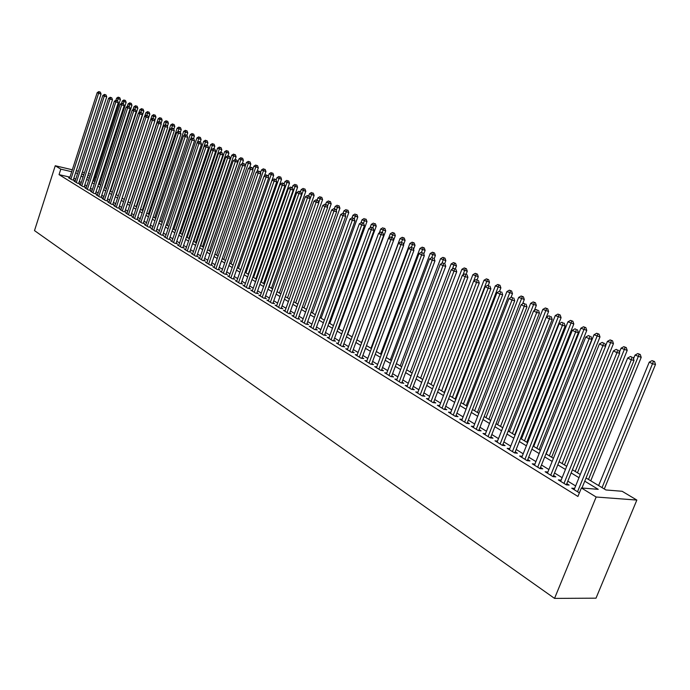 <?xml version="1.0" encoding="UTF-8"?>
<svg xmlns="http://www.w3.org/2000/svg" width="690" height="690" viewBox="0 0 690 690"><rect width="100%" height="100%" fill="white"/><g stroke="black" fill="none" stroke-linecap="round" stroke-linejoin="round"><path stroke-width="1.03" d="M586.052 477.98L605.932 489.969L622.13 491.28L636.844 500.069L596.005 598.178L554.544 598.394L34.5 230.607L55.252 165.747L60.806 169.154L59.047 174.63L577.927 496.455L581.385 487.968L598.23 489.339L584.749 481.172M95.28 176.735L96.359 177.373M574.615 488.442L571.743 488.184L579.384 492.893M560.642 481.335L561.125 480.145L558.322 479.904L566.343 484.854L569.155 485.079L566.801 483.638M547.903 472.029L545.152 471.779L553.026 476.635L555.83 476.876L553.527 475.462M534.94 464.077L532.249 463.818L539.96 468.57L542.771 468.838L540.511 467.449M522.218 456.271L519.587 456.004L527.151 460.67L529.963 460.946L527.746 459.583M509.746 448.621L507.167 448.345L514.593 452.925L517.405 453.209L515.232 451.872M497.507 441.108L494.989 440.824L502.268 445.317L505.08 445.619L502.941 444.308M485.493 433.734L483.026 433.449L490.176 437.857L492.979 438.176L490.892 436.882M473.711 426.498L471.296 426.213L478.308 430.534L481.111 430.862L479.058 429.603M462.145 419.399L459.773 419.106L466.664 423.349L469.467 423.695L467.449 422.453M450.786 412.422L448.466 412.128L455.227 416.294L458.031 416.648L456.047 415.432M439.634 405.573L437.356 405.272L443.998 409.368L446.792 409.731L444.852 408.532M428.68 398.846L426.454 398.544L432.975 402.572L435.77 402.943L433.855 401.761M417.924 392.239L415.742 391.937L422.142 395.888L424.937 396.267L423.056 395.111M407.35 385.745L405.211 385.443L411.507 389.324L414.293 389.712L412.447 388.582M396.966 379.362L394.87 379.06L401.054 382.872L403.831 383.278L402.02 382.156M386.762 373.092L384.701 372.79L390.781 376.542L393.559 376.947L391.782 375.852M376.731 366.933L374.713 366.623L380.69 370.314L383.459 370.728L381.708 369.65M366.873 360.87L364.889 360.568L370.763 364.191L373.531 364.613L371.815 363.552M357.187 354.919L355.238 354.608L361.008 358.17L363.768 358.602L362.078 357.558M347.656 349.062L345.742 348.752L351.417 352.254L354.177 352.694L352.512 351.667M338.281 343.301L336.401 342.99L341.99 346.432L344.733 346.88L343.103 345.871M329.061 337.626L327.215 337.324L332.709 340.713L335.452 341.162L333.848 340.17M319.996 332.054L318.185 331.752L323.584 335.081L326.327 335.538L324.74 334.564M311.069 326.568L309.293 326.267L314.606 329.544L317.34 330.01L315.787 329.052M302.289 321.169L300.547 320.867L305.774 324.093L308.499 324.567L306.972 323.619M293.655 315.856L291.939 315.554L297.079 318.728L299.805 319.211L298.296 318.28M285.151 310.629L283.461 310.328L288.532 313.458L291.24 313.933L289.757 313.019M276.785 305.48L275.12 305.178L280.114 308.257L282.814 308.749L281.356 307.844M268.548 300.417L266.909 300.115L271.826 303.143L274.517 303.635L273.085 302.755M260.432 295.423L258.828 295.13L263.658 298.115L266.349 298.606L264.934 297.735M252.445 290.516L250.867 290.214L255.628 293.155L258.31 293.655L256.913 292.793M244.579 285.677L243.027 285.375L247.71 288.273L250.392 288.782L249.021 287.928M236.834 280.908L235.299 280.614L239.922 283.469L242.587 283.978L241.233 283.142M229.201 276.216L227.691 275.922L232.245 278.726L234.902 279.243L233.574 278.424M221.68 271.584L220.196 271.299L224.681 274.068L227.338 274.577L226.027 273.775M214.271 267.03L212.813 266.745L217.229 269.471L219.877 269.988L218.583 269.195M206.974 262.536L205.534 262.252L209.889 264.934L212.529 265.46L211.252 264.675M199.781 258.112L198.366 257.827L202.653 260.475L205.284 261.001L204.033 260.225M192.691 253.748L191.294 253.472L195.529 256.076L198.151 256.611L196.909 255.843M185.705 249.452L184.334 249.168L188.499 251.738L191.113 252.273L189.897 251.522M178.814 245.209L177.459 244.933L181.574 247.469L184.178 248.003L182.979 247.262M172.026 241.034L170.689 240.758L174.743 243.251L177.347 243.794L176.157 243.061M165.324 236.912L164.013 236.636L168.006 239.102L170.603 239.646L169.43 238.921M158.726 232.849L157.432 232.573L161.374 235.005L163.953 235.549L162.805 234.841M152.214 228.839L150.938 228.571L154.819 230.969L157.398 231.512L156.259 230.814M145.788 224.888L144.529 224.621L148.367 226.984L150.938 227.528L149.816 226.838M139.449 220.99L138.216 220.722L141.993 223.051L144.555 223.603L143.451 222.922M133.204 217.143L131.988 216.876L135.714 219.179L138.267 219.731L137.172 219.058M127.038 213.348L125.839 213.081L129.513 215.349L132.057 215.91L130.988 215.246M120.957 209.605L119.775 209.337L123.398 211.58L125.942 212.141L124.873 211.485M114.954 205.905L113.79 205.646L117.369 207.854L119.896 208.415L118.844 207.768M109.029 202.256L107.882 202.006L111.418 204.188L113.936 204.74L112.901 204.111M103.19 198.66L102.051 198.41L105.535 200.557L108.054 201.118L107.028 200.488M97.419 195.106L96.298 194.856L99.74 196.978L102.241 197.547L101.24 196.926M91.718 191.604L90.614 191.354L94.013 193.45L96.514 194.011L95.513 193.398M86.103 188.146L85.008 187.896L88.363 189.966L90.856 190.526L89.873 189.923M80.549 184.73L79.471 184.48L82.791 186.524L85.267 187.094L84.301 186.49M75.072 181.349L74.011 181.108L77.28 183.126L79.755 183.695L78.798 183.1M575.633 485.95L567.81 481.146M562.134 477.67L554.519 472.995M548.904 469.554L541.495 465M535.932 461.593L528.712 457.159M523.21 453.787L516.18 449.475M510.729 446.128L503.881 441.928M498.482 438.616L491.815 434.528M486.467 431.241L479.973 427.257M474.677 424.014L468.346 420.124M463.102 416.907L456.935 413.129M451.743 409.938L445.731 406.246M440.582 403.089L434.726 399.501M429.629 396.371L423.91 392.869M418.865 389.764L413.293 386.348M408.29 383.278L402.856 379.949M397.897 376.904L392.601 373.652M387.685 370.634L382.527 367.468M377.646 364.475L372.617 361.388M367.787 358.429L362.88 355.419M358.084 352.478L353.297 349.537M348.545 346.622L343.879 343.758M339.17 340.869L334.615 338.074M329.941 335.211L325.499 332.485M320.867 329.639L316.529 326.982M311.94 324.162L307.714 321.566M303.16 318.771L299.029 316.244M294.509 313.476L290.481 311M286.005 308.249L282.072 305.843M277.63 303.108L273.792 300.762M269.385 298.054L265.641 295.76M261.26 293.069L257.612 290.826M253.273 288.17L249.702 285.979M245.398 283.34L241.914 281.201M237.645 278.579L234.246 276.492M230.003 273.896L226.691 271.86M222.482 269.281L219.239 267.289M215.064 264.727L211.908 262.787M207.759 260.251L204.68 258.353M200.566 255.835L197.547 253.98M193.467 251.479L190.526 249.677M186.472 247.184L183.6 245.424M179.581 242.958L176.778 241.241M172.785 238.783L170.05 237.11M166.083 234.678L163.409 233.039M159.476 230.624L156.863 229.02M152.956 226.622L150.411 225.061M146.53 222.68L144.046 221.154M140.191 218.79L137.758 217.298M133.929 214.952L131.566 213.495M127.762 211.166L125.451 209.743M121.673 207.431L119.422 206.043M115.67 203.74L113.462 202.394M109.736 200.109L107.588 198.789M103.888 196.521L101.792 195.227M98.118 192.976L96.065 191.717M92.417 189.474L90.416 188.249M86.793 186.024L84.836 184.825M81.239 182.617L79.333 181.453M75.753 179.253L73.89 178.115M69.94 177.158L59.047 174.63M69.664 178.02L68.612 177.779L71.846 179.771L74.304 180.34L73.364 179.762M581.385 487.968L596.151 497.016L554.544 598.394M596.151 497.016L636.844 500.069M83.844 174.57L82.36 174.225L83.697 175.027M87.311 177.209L89.269 178.391M92.909 180.59L94.918 181.798M98.584 184.006L100.637 185.248M104.328 187.473L106.441 188.75M110.15 190.983L112.306 192.286M116.049 194.546L118.257 195.874M122.026 198.151L124.295 199.513M128.081 201.799L130.401 203.196M134.222 205.499L136.603 206.931M140.441 209.251L142.882 210.717M146.746 213.055L149.247 214.564M153.145 216.91L155.699 218.454M159.623 220.817L162.245 222.396M166.195 224.785L168.878 226.398M172.862 228.804L175.605 230.46M179.616 232.875L182.427 234.574M186.472 237.006L189.353 238.749M193.424 241.207L196.374 242.984M200.48 245.459L203.498 247.279M207.63 249.771L210.726 251.643M214.892 254.153L218.066 256.059M222.258 258.595L225.509 260.553M229.736 263.097L233.065 265.107M237.326 267.677L240.732 269.738M245.028 272.326L248.521 274.43M252.851 277.035L256.43 279.2M260.786 281.831L264.46 284.038M268.85 286.686L272.61 288.955M277.035 291.629L280.89 293.949M285.358 296.64L289.3 299.02M293.802 301.737L297.847 304.178M302.384 306.912L306.532 309.413M311.104 312.173L315.356 314.735M319.97 317.512L324.326 320.143M328.975 322.946L333.434 325.637M338.126 328.466L342.706 331.226M347.432 334.081L352.124 336.91M394.482 233.229L392.463 232.487L394.482 233.229L395.318 235.618L356.903 339.791L361.707 342.689M366.519 345.587L371.444 348.562M376.3 351.486L381.354 354.539M386.253 357.489L391.437 360.62M396.379 363.596L401.701 366.804M406.686 369.805L412.137 373.1M417.165 376.128L422.763 379.5M427.835 382.562L433.57 386.029M438.693 389.117L444.584 392.662M449.751 395.784L455.797 399.424M461.015 402.572L467.208 406.307M472.477 409.489L478.843 413.327M484.164 416.536L490.685 420.469M496.058 423.712L502.76 427.748M508.185 431.017L515.068 435.166M520.545 438.469L527.609 442.73M533.137 446.068L540.391 450.441M545.98 453.813L553.432 458.307M559.073 461.705L566.723 466.319M572.424 469.761L580.29 474.504M96.315 177.511L95.117 177.226M90.036 176.028L87.863 175.519M90.657 174.121L88.484 173.613M84.465 172.664L82.343 172.155M78.35 171.215L76.279 170.723M72.321 169.783L55.252 165.747M71.7 171.715L60.806 169.154M578.996 477.687L571.148 472.926M565.446 469.476L557.805 464.844M552.173 461.429L544.729 456.927M539.149 453.546L531.904 449.156M526.384 445.809L519.329 441.531M513.86 438.219L506.986 434.053M501.57 430.776L494.877 426.713M489.512 423.462L483 419.52M477.687 416.294L471.33 412.447M466.069 409.256L459.876 405.504M454.667 402.348L448.638 398.691M443.472 395.568L437.589 392.006M432.475 388.901L426.748 385.425M421.676 382.355L416.087 378.974M411.068 375.929L405.616 372.626M400.64 369.607L395.327 366.39M390.393 363.406L385.218 360.266M380.328 357.299L375.274 354.246M370.427 351.305L365.502 348.321M360.697 345.405L355.893 342.499M351.132 339.609L346.44 336.772M341.723 333.908L337.151 331.14M332.468 328.302L328.009 325.602M323.36 322.782L319.013 320.151M314.407 317.357L310.164 314.787M305.592 312.018L301.452 309.508M296.924 306.765L292.879 304.316M288.386 301.59L284.444 299.201M279.985 296.502L276.138 294.164M271.713 291.49L267.953 289.214M263.571 286.548L259.906 284.332M255.55 281.693L251.971 279.528M247.658 276.906L244.165 274.793M239.879 272.196L236.472 270.126M232.22 267.556L228.89 265.538M224.664 262.976L221.421 261.01M217.229 258.474L214.064 256.551M209.907 254.032L206.81 252.161M202.688 249.659L199.66 247.831M195.563 245.347L192.614 243.561M188.551 241.095L185.67 239.352M181.634 236.903L178.831 235.204M174.82 232.772L172.077 231.107M168.101 228.701L165.419 227.079M161.469 224.681L158.855 223.103M154.931 220.722L152.378 219.179M148.488 216.815L145.995 215.306M142.131 212.969L139.699 211.494M135.861 209.165L133.481 207.725M129.668 205.413L127.348 204.007M123.562 201.713L121.302 200.342M117.542 198.065L115.334 196.728M111.599 194.459L109.443 193.157M105.725 190.906L103.621 189.629M99.938 187.395L97.885 186.153M94.219 183.937L92.219 182.721M88.579 180.513L86.621 179.331M83.007 177.14L81.101 175.984M77.513 173.811L75.65 172.681M574.063 489.615L574.554 488.408M73.252 180.099L101.05 94.038L98.592 93.34L70.898 179.193M99.377 91.882L100.361 92.158L98.817 91.606L99.377 91.882L98.592 93.34L97.187 92.641L69.552 178.356M101.05 94.038L100.361 92.158M98.817 91.606L97.187 92.641M93.84 181.151L120.431 99.533L116.61 98.153L115.937 100.223M117.438 100.662L118.792 97.411L119.75 97.678L118.792 97.411M116.61 98.153L118.223 97.126M119.75 97.678L120.431 99.533M78.686 183.445L106.726 96.876L104.259 96.177L76.323 182.54M105.044 94.703L106.027 94.987L104.475 94.418L105.044 94.703L104.259 96.177L102.836 95.462L74.96 181.694M106.726 96.876L106.027 94.987M104.475 94.418L102.836 95.462M84.189 186.843L112.47 99.748L110.003 99.05L81.817 185.929M110.788 97.566L111.771 97.842L110.21 97.281L110.788 97.566L110.003 99.05L108.563 98.325L80.437 185.075M112.47 99.748L111.771 97.842M110.21 97.281L108.563 98.325M89.752 190.285L118.292 102.655L115.817 101.956L87.388 189.362M116.601 100.464L117.593 100.74L116.015 100.171L116.601 100.464L115.817 101.956L114.35 101.223L85.983 188.499M118.292 102.655L117.593 100.74M116.015 100.171L114.35 101.223M95.401 193.761L124.191 105.605L121.707 104.906L93.021 192.838M122.492 103.397L123.484 103.681L121.897 103.103L122.492 103.397L121.707 104.906L120.224 104.164L91.606 191.967M124.191 105.605L123.484 103.681M121.897 103.103L120.224 104.164M99.343 184.471L126.158 102.37L122.32 100.981L121.552 103.319M123.156 103.517L124.519 100.231L125.477 100.507L124.519 100.231M122.32 100.981L123.941 99.947M125.477 100.507L126.158 102.37M104.915 187.827L131.971 105.251L128.099 103.845L127.245 106.467M128.952 106.398L130.315 103.095L131.281 103.371L130.315 103.095M128.099 103.845L129.737 102.81M131.281 103.371L131.971 105.251M110.564 191.234L137.845 108.158L133.955 106.743L132.998 109.65M134.817 109.339L136.189 105.993L137.163 106.269L136.189 105.993M133.955 106.743L135.602 105.708M137.163 106.269L137.845 108.158M116.282 194.684L143.805 111.107L139.88 109.684L138.837 112.875M140.751 112.332L142.14 108.934L143.115 109.21L142.14 108.934M139.88 109.684L141.545 108.641M143.115 109.21L143.805 111.107M101.12 197.288L130.16 108.589L127.676 107.89L98.73 196.357M128.461 106.372L129.461 106.648L127.857 106.07L128.461 106.372L127.676 107.89L126.175 107.14L97.299 195.477M130.16 108.589L129.461 106.648M127.857 106.07L126.175 107.14M122.07 198.177L149.842 114.1L145.892 112.66L144.745 116.153M146.763 115.368L148.169 111.909L149.143 112.185L148.169 111.909M145.892 112.66L147.565 111.608M149.143 112.185L149.842 114.1M106.907 200.868L136.215 111.608L133.722 110.918L104.518 199.928M134.507 109.382L135.507 109.667L133.903 109.08L134.507 109.382L133.722 110.918L132.195 110.15L103.069 199.03M136.215 111.608L135.507 109.667M133.903 109.08L132.195 110.15M154.776 120.672L155.957 117.119L151.981 115.679L124.26 199.496M152.852 118.447L154.275 114.92L155.259 115.196L154.275 114.92M151.981 115.679L153.663 114.618M155.259 115.196L155.957 117.119M112.772 204.49L142.356 114.678L139.846 113.979L110.383 203.55M140.639 112.436L141.64 112.72L140.018 112.125L140.639 112.436L139.846 113.979L138.311 113.212L108.908 202.636M142.356 114.678L141.64 112.72M140.018 112.125L138.311 113.212M161.046 123.519L162.15 120.189L158.148 118.74L130.177 203.067M159.019 121.561L160.468 117.981L161.443 118.249L160.468 117.981M158.148 118.74L159.847 117.671M161.443 118.249L162.15 120.189M118.723 208.156L148.574 117.783L146.056 117.084L116.317 207.207M146.849 115.532L147.85 115.808L146.22 115.221L146.849 115.532L146.056 117.084L144.495 116.308L114.825 206.293M148.574 117.783L147.85 115.808M146.22 115.221L144.495 116.308M167.394 126.408L168.429 123.294L164.393 121.837L136.172 206.681M165.238 124.804L166.739 121.069L167.722 121.345L166.739 121.069M164.393 121.837L166.109 120.759M167.722 121.345L168.429 123.294M124.743 211.873L154.871 120.931L152.352 120.233L122.337 210.924M153.145 118.663L154.155 118.947L152.507 118.352L153.145 118.663L152.352 120.233L150.765 119.448L120.828 209.993M154.871 120.931L154.155 118.947M152.507 118.352L150.765 119.448M173.82 129.323L174.786 126.442L170.723 124.976L142.252 210.347M171.491 128.254L173.095 124.209L174.078 124.485L173.095 124.209M170.723 124.976L172.448 123.889M174.078 124.485L174.786 126.442M130.85 215.642L161.262 124.122L158.734 123.424L128.444 214.685M159.519 121.845L160.537 122.121L158.881 121.526L159.519 121.845L158.734 123.424L157.13 122.622L126.908 213.745M161.262 124.122L160.537 122.121M158.881 121.526L157.13 122.622M180.349 132.282L181.229 129.634L177.14 128.15L148.402 214.055M177.822 131.747L179.529 127.391L180.521 127.659L179.529 127.391M177.14 128.15L178.883 127.064M180.521 127.659L181.229 129.634M137.043 219.463L167.739 127.357L165.195 126.658L134.619 218.506M165.988 125.071L167.006 125.347L165.341 124.743L165.988 125.071L165.195 126.658L163.573 125.847L133.067 217.548M167.739 127.357L167.006 125.347M165.341 124.743L163.573 125.847M156.121 231.236L187.706 137.336L186.964 135.283L185.256 134.671L186.964 135.283L187.766 132.868L183.652 131.376L154.638 217.816M184.247 135.3L186.059 130.608L187.05 130.884L186.059 130.608M183.652 131.376L185.403 130.281M187.05 130.884L187.766 132.868M143.313 223.336L174.303 130.643L171.758 129.944L140.889 222.37M172.552 128.331L173.57 128.616L171.888 128.004L172.552 128.331L171.758 129.944L170.111 129.116L139.32 221.395M174.303 130.643L173.57 128.616M171.888 128.004L170.111 129.116M193.571 138.578L194.39 136.146L190.242 134.645L160.96 221.628M190.751 138.897L192.674 133.877L193.666 134.145L192.674 133.877M190.242 134.645L192.01 133.55M193.666 134.145L194.39 136.146M149.67 227.26L180.953 133.964L178.4 133.265L147.246 226.286M179.193 131.643L180.219 131.928L178.529 131.316L179.193 131.643L178.4 133.265L176.735 132.437L145.65 225.302M180.953 133.964L180.219 131.928M178.529 131.316L176.735 132.437M200.273 141.916L201.101 139.475L196.926 137.957L167.368 225.492M197.34 142.554L199.376 137.181L200.376 137.457L199.376 137.181M196.926 137.957L198.703 136.853M200.376 137.457L201.101 139.475M187.706 137.336L185.144 136.637L153.689 230.262M185.938 135.007L185.144 136.637L183.454 135.792L152.067 229.261M185.256 134.671L183.454 135.792M207.069 145.297L206.034 145.012L207.776 145.65L207.069 145.297L207.906 142.839L203.697 141.312L173.863 229.408M175.501 230.4L205.413 142.157L206.181 140.544L207.181 140.812L206.181 140.544M203.697 141.312L205.491 140.199M207.181 140.812L207.906 142.839M162.65 235.273L194.546 140.76L191.984 140.061L160.218 234.29M192.777 138.414L193.804 138.69L192.087 138.069L192.777 138.414L191.984 140.061L190.259 139.199L158.579 233.28M194.546 140.76L193.804 138.69M192.087 138.069L190.259 139.199M213.952 148.781L214.806 146.254L210.571 144.719L180.452 233.375M182.108 234.376L212.304 145.581L213.072 143.943L214.072 144.219L213.072 143.943M210.571 144.719L212.382 143.598M214.072 144.219L214.806 146.254M169.283 239.37L201.489 144.227L198.91 143.529L166.842 238.378M199.712 141.864L200.738 142.149L199.013 141.519L199.712 141.864L198.91 143.529L197.168 142.657L165.177 237.351M201.489 144.227L200.738 142.149M199.013 141.519L197.168 142.657M220.921 152.309L221.809 149.721L217.54 148.169L187.119 237.403M188.81 238.421L219.291 149.04L220.067 147.393L221.067 147.669L220.067 147.393M217.54 148.169L219.36 147.048M221.067 147.669L221.809 149.721M176.002 243.518L208.527 147.746L205.948 147.048L173.561 242.526M206.741 145.366L205.948 147.048L204.18 146.168L171.87 241.483M208.527 147.746L207.776 145.65M206.034 145.012L204.18 146.168M227.993 155.888L228.899 153.232L224.604 151.671L193.89 241.483M195.598 242.518L226.38 152.559L227.157 150.894L228.157 151.17L227.157 150.894M224.604 151.671L226.441 150.541M228.157 151.17L228.899 153.232M182.816 247.727L215.668 151.317L213.081 150.618L180.366 246.727M213.874 148.919L214.909 149.204L213.158 148.566L213.874 148.919L213.081 150.618L211.287 149.721L178.658 245.666M215.668 151.317L214.909 149.204M213.158 148.566L211.287 149.721M203.861 260.716L237.722 162.331L233.237 160.701L235.161 159.528L236.955 160.175L235.161 159.528L236.101 156.803L231.771 155.224L200.756 245.623M202.489 246.666L233.574 156.121L234.341 154.439L235.35 154.715L234.341 154.439M231.771 155.224L233.617 154.086M235.35 154.715L236.101 156.803M189.733 251.997L222.913 154.931L220.317 154.241L187.283 250.988M221.111 152.525L222.154 152.809L220.386 152.162L221.111 152.525L220.317 154.241L218.497 153.327L185.541 249.918M222.913 154.931L222.154 152.809M220.386 152.162L218.497 153.327M242.328 163.521L243.398 160.416L239.033 158.829L207.716 249.823M209.467 250.884L240.87 159.735L241.638 158.045L242.647 158.312L241.638 158.045M239.033 158.829L240.905 157.682M242.647 158.312L243.398 160.416M196.745 256.326L230.27 158.605L227.665 157.915L194.287 255.317M228.459 156.19L229.503 156.466L227.717 155.819L228.459 156.19L227.665 157.915L225.82 156.992L192.527 254.231M230.27 158.605L229.503 156.466M227.717 155.819L225.82 156.992M249.59 167.584L250.806 164.082L246.408 162.478L245.226 165.911M216.557 255.153L248.271 163.401L249.038 161.693L250.047 161.969L249.038 161.693M246.408 162.478L248.288 161.331M250.047 161.969L250.806 164.082M235.911 159.899L201.402 259.699M199.608 258.595L233.237 160.701M237.722 162.331L236.955 160.175M256.965 171.707L258.319 167.799L253.886 166.187L252.773 169.395M223.741 259.483L255.774 167.127L256.542 165.402L257.56 165.669L256.542 165.402M253.886 166.187L255.783 165.031M257.56 165.669L258.319 167.799M211.08 265.176L245.295 166.118L242.673 165.428L208.613 264.149M243.466 163.668L244.519 163.944L242.707 163.288L243.466 163.668L242.673 165.428L240.776 164.47L206.802 263.037M245.295 166.118L244.519 163.944M242.707 163.288L240.776 164.47M264.434 175.898L265.943 171.569L261.476 169.947L260.44 172.923M231.029 263.882L263.39 170.896L264.158 169.162L265.176 169.43L264.158 169.162M261.476 169.947L263.39 168.783M265.176 169.43L265.943 171.569M218.411 269.695L252.98 169.956L250.349 169.266L215.936 268.669M251.143 167.489L252.195 167.765L250.375 167.109L251.143 167.489L250.349 169.266L248.426 168.3L214.098 267.53M252.98 169.956L252.195 167.765M250.375 167.109L248.426 168.3M240.707 269.712L273.68 175.398L269.178 173.768L268.22 176.493M238.43 268.341L271.118 174.725L271.886 172.974L272.912 173.242L271.886 172.974M269.178 173.768L271.11 172.586M272.912 173.242L273.68 175.398M225.846 274.292L260.777 173.854L258.146 173.164L223.37 273.257M258.94 171.37L259.992 171.646L258.155 170.982L258.94 171.37L258.146 173.164L256.188 172.181L221.499 272.102M260.777 173.854L259.992 171.646M258.155 170.982L256.188 172.181M248.21 274.24L281.529 179.288L276.992 177.641L276.121 180.116M245.933 272.869L278.967 178.615L279.726 176.847L280.752 177.114L279.726 176.847M276.992 177.641L278.941 176.459M280.752 177.114L281.529 179.288M233.393 278.95L268.695 177.804L266.055 177.114L230.909 277.906M266.849 175.312L267.901 175.588L266.047 174.915L266.849 175.312L266.055 177.114L264.063 176.123L229.02 276.742M268.695 177.804L267.901 175.588M266.047 174.915L264.063 176.123M255.835 278.838L289.498 183.23L284.927 181.574L284.142 183.799M253.549 277.458L286.928 182.565L287.687 180.771L288.722 181.047L287.687 180.771M284.927 181.574L286.893 180.375M288.722 181.047L289.498 183.23M241.052 283.676L276.733 181.824L274.085 181.134L238.568 282.633M274.879 179.314L275.931 179.59L274.068 178.908L274.879 179.314L274.085 181.134L272.067 180.125L236.644 281.442M276.733 181.824L275.931 179.59M274.068 178.908L272.067 180.125M263.571 283.504L297.58 187.24L292.974 185.558L292.224 187.697M261.277 282.124L295.01 186.567L295.769 184.765L296.804 185.032L295.769 184.765M292.974 185.558L294.958 184.359M296.804 185.032L297.58 187.24M248.823 288.48L284.892 185.903L282.236 185.213L246.339 287.428M283.029 183.376L284.09 183.652L282.21 182.962L283.029 183.376L282.236 185.213L280.183 184.187L244.389 286.221M284.892 185.903L284.09 183.652M282.21 182.962L280.183 184.187M271.42 288.239L305.791 191.303L301.151 189.612L300.383 191.768M269.126 286.85L303.212 190.63L303.971 188.81L305.006 189.077L303.971 188.81M301.151 189.612L303.152 188.405M305.006 189.077L305.791 191.303M256.714 293.362L293.181 190.043L290.516 189.362L254.231 292.293M291.309 187.499L292.37 187.775L290.473 187.085L291.309 187.499L290.516 189.362L288.437 188.318L252.247 291.068M293.181 190.043L292.37 187.775M290.473 187.085L288.437 188.318M279.381 293.043L314.131 195.425L309.448 193.726L308.68 195.891M277.087 291.654L311.544 194.761L312.303 192.924L313.338 193.191L312.303 192.924M309.448 193.726L311.466 192.51M313.338 193.191L314.131 195.425M264.736 298.313L301.59 194.244L298.925 193.562L262.243 297.243M299.719 191.691L300.788 191.967L298.873 191.268L299.719 191.691L298.925 193.562L296.812 192.51L260.234 295.993M301.59 194.244L300.788 191.967M298.873 191.268L296.812 192.51M287.471 297.916L322.592 199.617L317.874 197.901L317.089 200.091M318.72 202.55L320.764 197.099L321.799 197.366L320.764 197.099M317.874 197.901L319.91 196.676M321.799 197.366L322.592 199.617M272.869 303.341L310.146 198.522L307.473 197.84L270.385 302.263M308.257 195.943L309.327 196.219L307.404 195.512L308.257 195.943L307.473 197.84L305.325 196.762L268.341 300.995M310.146 198.522L309.327 196.219M307.404 195.512L305.325 196.762M295.682 302.876L331.191 203.878L326.43 202.144L325.62 204.404M327.396 206.543L329.354 201.342L330.389 201.601L329.354 201.342M326.43 202.144L328.483 200.911M330.389 201.601L331.191 203.878M281.14 308.447L318.832 202.86L316.149 202.179L278.648 307.361M316.943 200.264L318.012 200.54L316.063 199.833L316.943 200.264L316.149 202.179L313.967 201.092L276.569 306.075M318.832 202.86L318.012 200.54M316.063 199.833L313.967 201.092M304.023 307.904L339.92 208.199L335.124 206.448L334.279 208.794M336.22 210.597L338.074 205.646L339.118 205.905L338.074 205.646M335.124 206.448L337.194 205.206M339.118 205.905L339.92 208.199M289.541 313.631L327.655 207.267L324.973 206.595L287.049 312.544M325.758 204.663L326.827 204.93L324.869 204.214L325.758 204.663L324.973 206.595L322.756 205.482L284.936 311.233M327.655 207.267L326.827 204.93M324.869 204.214L322.756 205.482M312.492 313.01L348.795 212.589L343.956 210.821L343.077 213.245M345.173 214.719L346.941 210.019L347.984 210.286L346.941 210.019M343.956 210.821L346.044 209.579M347.984 210.286L348.795 212.589M298.071 318.901L336.625 211.752L333.934 211.08L295.579 317.805M334.719 209.122L335.788 209.398L333.813 208.673L334.719 209.122L333.934 211.08L331.674 209.95L293.431 316.477M336.625 211.752L335.788 209.398M333.813 208.673L331.674 209.95M321.1 318.194L357.8 217.048L352.918 215.271L351.969 217.911M354.281 218.894L355.937 214.461L356.989 214.728L355.937 214.461M352.918 215.271L355.031 214.012M356.989 214.728L357.8 217.048M306.74 324.257L345.733 216.306L343.042 215.634L304.247 323.153M343.818 213.659L344.897 213.926L342.904 213.201L343.818 213.659L343.042 215.634L340.748 214.487L302.065 321.807M345.733 216.306L344.897 213.926M342.904 213.201L340.748 214.487M329.837 323.463L366.959 221.576L362.034 219.791L360.922 222.853M363.509 223.198L365.088 218.98L366.131 219.239L365.088 218.98M362.034 219.791L364.165 218.523M366.131 219.239L366.959 221.576M315.546 329.699L354.996 220.929L352.297 220.265L313.053 328.587M353.073 218.273L354.151 218.54L352.142 217.807L353.073 218.273L352.297 220.265L349.968 219.101L310.836 327.215M354.996 220.929L354.151 218.54M352.142 217.807L349.968 219.101M338.712 328.82L376.257 226.182L371.298 224.379L370.021 227.873M372.798 227.821L374.385 223.569L375.429 223.827L374.385 223.569M371.298 224.379L373.445 223.103M375.429 223.827L376.257 226.182M324.498 335.237L364.415 225.639L361.707 224.974L322.006 334.107M362.483 222.956L363.561 223.224L361.534 222.482L362.483 222.956L361.707 224.974L359.335 223.784L319.755 332.718M364.415 225.639L363.561 223.224M361.534 222.482L359.335 223.784M347.734 334.262L385.71 230.865L380.707 229.037L379.259 232.987M382.234 232.521L383.83 228.226L384.882 228.485L383.83 228.226M380.707 229.037L382.881 227.76M384.882 228.485L385.71 230.865M333.598 340.86L373.98 230.417L371.272 229.761L331.105 339.721M372.048 227.726L373.135 227.985L371.082 227.243L372.048 227.726L371.272 229.761L368.865 228.554L328.811 338.307M373.98 230.417L373.135 227.985M371.082 227.243L368.865 228.554M391.834 237.3L392.688 234.98L390.273 233.781L388.651 238.188M395.318 235.618L392.688 234.98L393.429 232.97M390.273 233.781L392.463 232.487M342.844 346.57L383.718 235.281L381.001 234.626L340.351 345.423M381.777 232.565L382.864 232.832L380.794 232.082L381.777 232.565L381.001 234.626L378.551 233.401L338.022 343.991M383.718 235.281L382.864 232.832M380.794 232.082L378.551 233.401M403.503 244.743L405.09 240.456L399.993 238.602L361.56 342.594M401.571 242.207L403.193 237.783L404.245 238.041L402.21 237.3L403.193 237.783M399.993 238.602L402.21 237.3M404.245 238.041L405.09 240.456M352.245 352.383L393.619 240.232L390.894 239.577L349.752 351.227M391.661 237.498L392.757 237.757L390.669 236.998L391.661 237.498L390.894 239.577L388.41 238.326L347.389 349.77M393.619 240.232L392.757 237.757M390.669 236.998L388.41 238.326M413.552 249.314L415.026 245.373L409.886 243.501L370.987 348.286M411.456 247.218L413.12 242.682L414.173 242.94L412.12 242.19L413.12 242.682M409.886 243.501L412.12 242.19M414.173 242.94L415.026 245.373M361.81 358.3L403.685 245.261L400.959 244.605L359.318 357.127M401.727 242.509L400.709 242L401.727 242.509L400.959 244.605L398.423 243.346L356.911 355.643M403.685 245.261L402.813 242.768M400.709 242L398.423 243.346M423.781 253.963L425.118 250.375L419.934 248.486L380.578 354.065M421.512 252.316L423.212 247.667L424.272 247.917L422.194 247.167L423.212 247.667M419.934 248.486L422.194 247.167M424.272 247.917L425.118 250.375M371.531 364.303L413.922 250.375L411.197 249.728L369.047 363.13M411.956 247.607L410.93 247.089L411.956 247.607L411.197 249.728L408.618 248.443L366.597 361.62M413.922 250.375L413.051 247.865M410.93 247.089L408.618 248.443M434.183 258.681L435.39 255.455L430.163 253.549L390.324 359.939M431.681 257.663L433.475 252.73L434.536 252.989L432.44 252.221L433.475 252.73M430.163 253.549L432.44 252.221M434.536 252.989L435.39 255.455M381.423 370.418L424.341 255.585L421.607 254.938L378.939 369.236M422.375 252.79L421.323 252.273L422.375 252.79L421.607 254.938L418.994 253.627L376.447 367.692M424.341 255.585L423.462 253.049M421.323 252.273L418.994 253.627M444.705 263.632L445.835 260.63L440.556 258.707L400.235 365.924M441.936 263.321L443.92 257.887L444.972 258.138L442.868 257.37L443.92 257.887M440.556 258.707L442.868 257.37M444.972 258.138L445.835 260.63M391.48 376.645L434.95 260.88L432.207 260.242L389.005 375.438M432.966 258.069L431.897 257.543L432.966 258.069L432.207 260.242L429.542 258.905L386.469 373.877M434.95 260.88L434.062 258.327M431.897 257.543L429.542 258.905M455.322 268.91L456.47 265.892L451.139 263.951L410.317 371.996M452.373 269.083L454.538 263.132L455.598 263.373L453.468 262.597L454.538 263.132M451.139 263.951L453.468 262.597M455.598 263.373L456.47 265.892M401.718 382.967L445.74 266.271L442.997 265.641L399.243 381.76M443.748 263.442L442.661 262.899L443.748 263.442L442.997 265.641L440.28 264.279L396.664 380.173M445.74 266.271L444.843 263.701M442.661 262.899L440.28 264.279M466.121 274.292L467.277 271.248L461.903 269.281L420.572 378.18M462.981 274.948L465.345 268.462L466.406 268.712L464.258 267.927L465.345 268.462M461.903 269.281L464.258 267.927M466.406 268.712L467.277 271.248M412.128 389.41L456.72 271.757L453.977 271.136L409.662 388.185M454.727 268.91L453.623 268.358L454.727 268.91L453.977 271.136L451.217 269.747L407.04 386.572M456.72 271.757L455.823 269.16M453.623 268.358L451.217 269.747M477.101 279.795L478.282 276.69L472.857 274.715L431 384.477M473.771 280.925L476.341 273.887L477.402 274.137L475.229 273.344L476.341 273.887M472.857 274.715L475.229 273.344M477.402 274.137L478.282 276.69M422.729 395.965L467.898 277.346L465.155 276.724L420.27 394.732M465.897 274.473L464.775 273.913L465.897 274.473L465.155 276.724L462.343 275.319L417.597 393.084M467.898 277.346L467.001 274.732M464.775 273.913L462.343 275.319M488.244 285.462L489.477 282.236L484 280.235L441.617 390.876M444.3 392.489L487.528 279.416L488.598 279.657L486.407 278.855L487.528 279.416M484 280.235L486.407 278.855M488.598 279.657L489.477 282.236M433.518 402.641L479.283 283.038L476.54 282.417L431.06 401.39M477.273 280.149L476.126 279.571L477.273 280.149L476.54 282.417L473.668 280.985L428.343 399.717M479.283 283.038L478.377 280.39M476.126 279.571L473.668 280.985M499.586 291.232L500.88 287.877L495.351 285.858L452.416 397.388M455.15 399.036L498.922 285.039L499.991 285.281L497.775 284.47L498.922 285.039M495.351 285.858L497.775 284.47M499.991 285.281L500.88 287.877M444.507 409.437L490.875 288.825L488.132 288.222L442.057 408.17M488.865 285.919L487.692 285.332L488.865 285.919L488.132 288.222L485.208 286.755L439.288 406.462M490.875 288.825L489.96 286.16M487.692 285.332L485.208 286.755M510.997 297.45L512.48 293.621L506.9 291.585L463.413 404.021M466.19 405.694L510.522 290.766L511.583 290.999L509.349 290.188L510.522 290.766M506.9 291.585L509.349 290.188M511.583 290.999L512.48 293.621M455.685 416.355L502.682 294.734L499.931 294.13L453.244 415.078M500.664 291.801L499.474 291.206L500.664 291.801L499.931 294.13L496.964 292.638L450.432 413.336M502.682 294.734L501.768 292.043M499.474 291.206L496.964 292.638M522.572 303.919L524.297 299.469L518.664 297.416L474.599 410.766M477.428 412.473L522.33 296.588L523.4 296.829L521.14 296.001L522.33 296.588M518.664 297.416L521.14 296.001M523.4 296.829L524.297 299.469M467.078 423.401L514.714 300.737L511.963 300.141L464.646 422.108M512.687 297.787L511.471 297.183L512.687 297.787L511.963 300.141L508.935 298.632L461.774 420.339M514.714 300.737L513.791 298.028M511.471 297.183L508.935 298.632M534.345 310.509L536.337 305.429L530.644 303.35L485.993 417.64M488.874 419.373L534.362 302.531L535.423 302.763L533.146 301.927L534.362 302.531M530.644 303.35L533.146 301.927M535.423 302.763L536.337 305.429M478.679 430.577L526.97 306.86L524.219 306.274L476.255 429.275M524.935 303.885L523.701 303.272L524.935 303.885L524.219 306.274L521.131 304.73L473.331 427.464M526.97 306.86L526.039 304.126M523.701 303.272L521.131 304.73M546.333 317.228L548.593 311.501L542.84 309.396L497.594 424.635M500.526 426.403L546.609 308.577L547.679 308.81L545.376 307.964L546.609 308.577M542.84 309.396L545.376 307.964M547.679 308.81L548.593 311.501M490.495 437.891L539.459 313.105L536.708 312.518L488.08 436.572M537.415 310.103L536.156 309.482L537.415 310.103L536.708 312.518L533.56 310.949L485.105 434.735M539.459 313.105L538.519 310.345M536.156 309.482L533.56 310.949M514.688 434.942L561.082 317.676L555.269 315.554L509.41 431.759M512.394 433.562L559.09 314.735L560.159 314.968L557.831 314.114L559.09 314.735M555.269 315.554L557.831 314.114M560.159 314.968L561.082 317.676M502.536 445.352L552.19 319.461L549.438 318.892L500.138 444.006M550.146 316.443L548.861 315.804L550.146 316.443L549.438 318.892L546.23 317.288L497.102 442.135M552.19 319.461L551.241 316.676M548.861 315.804L546.23 317.288M526.781 442.23L573.804 323.981L567.939 321.833L521.442 439.013M524.486 440.85L571.812 321.014L572.873 321.238L570.527 320.384L571.812 321.014M567.939 321.833L570.527 320.384M572.873 321.238L573.804 323.981M514.8 452.942L565.17 325.947L562.419 325.387L512.42 451.579M563.118 322.911L561.807 322.256L563.118 322.911L562.419 325.387L559.15 323.748L509.324 449.673M565.17 325.947L564.213 323.136M561.807 322.256L559.15 323.748M539.088 449.656L586.767 330.398L580.842 328.233L533.706 446.413M536.811 448.284L584.766 327.414L585.836 327.629L583.464 326.767L584.766 327.414M580.842 328.233L583.464 326.767M585.836 327.629L586.767 330.398M527.307 460.687L578.401 332.563L575.65 332.002L524.935 459.307M576.34 329.501L575.003 328.828L576.34 329.501L575.65 332.002L572.312 330.338L521.787 457.358M578.401 332.563L577.435 329.725M575.003 328.828L572.312 330.338M551.638 457.22L599.981 336.936L593.995 334.754L546.204 453.942M549.361 455.849L597.98 333.934L599.041 334.15L596.652 333.27L597.98 333.934M593.995 334.754L596.652 333.27M599.041 334.15L599.981 336.936M540.054 468.579L591.891 339.308L589.148 338.755L537.7 467.182M589.829 336.22L588.466 335.538L589.829 336.22L589.148 338.755L585.75 337.056L534.491 465.198M591.891 339.308L590.925 336.435M588.466 335.538L585.75 337.056M564.42 464.931L613.453 343.611L607.407 341.395L605.579 345.94M562.152 463.568L611.452 340.575L612.513 340.791L610.089 339.911L611.452 340.575M607.407 341.395L610.089 339.911M612.513 340.791L613.453 343.611M553.052 476.635L605.656 346.182L602.913 345.647L550.715 475.212M603.586 343.068L602.198 342.378L603.586 343.068L602.913 345.647L599.446 343.905L547.437 473.185M605.656 346.182L604.682 343.292M602.198 342.378L599.446 343.905M577.461 472.797L627.193 350.408L621.086 348.174L619.404 352.314M575.193 471.434L625.183 347.355L626.244 347.57L623.795 346.673L625.183 347.355M621.086 348.174L623.795 346.673M626.244 347.57L627.193 350.408M566.317 484.837L619.698 353.202L616.955 352.668L563.997 483.397M617.619 350.063L616.205 349.356L617.619 350.063L616.955 352.668L613.419 350.899L560.651 481.335M619.698 353.202L618.723 350.279M616.205 349.356L613.419 350.899M590.744 480.809L641.208 357.351L635.033 355.091L633.515 358.817M588.492 479.447L639.19 354.272L640.251 354.479L637.776 353.573L639.19 354.272M635.033 355.091L637.776 353.573M640.251 354.479L641.208 357.351M581.955 488.02L634.024 360.361L631.29 359.844L577.539 491.754M631.945 357.196L630.496 356.48L631.945 357.196L631.29 359.844L627.676 358.032L574.123 489.65M634.024 360.361L633.041 357.411M630.496 356.48L627.676 358.032M604.293 488.977L655.5 364.423L652.861 363.923L649.255 362.138L598.635 485.57M602.051 487.623L653.482 361.327L654.534 361.526L652.033 360.611L653.482 361.327M649.255 362.138L652.033 360.611M654.534 361.526L655.5 364.423"/></g></svg>
